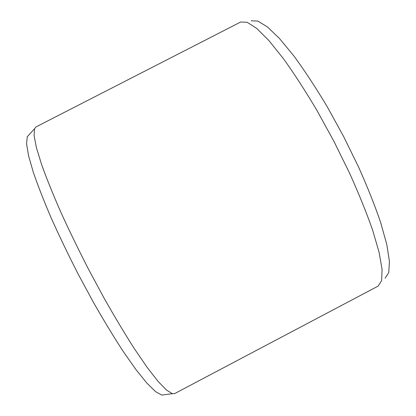<?xml version="1.0" encoding="UTF-8"?>
<svg xmlns="http://www.w3.org/2000/svg" width="416" height="416" viewBox="0 0 416 416"><rect width="100%" height="100%" fill="white"/><g stroke="black" fill="none" stroke-linecap="round" stroke-linejoin="round"><path stroke-width="0.62" d="M251.165 20.8L257.858 21.07L267.41 26.91L279.64 38.672L294.154 56.311C304.762 70.824 315.734 87.547 327.07 106.465L343.512 136.313L358.519 166.904C367.51 187.044 374.91 205.624 380.708 222.643L386.823 244.644L389.438 261.414L388.742 272.589L385.122 278.226M240.62 22.043L247.229 22.292L256.63 28.345L268.84 40.498L283.462 58.718C294.216 73.71 305.396 90.979 317.002 110.516L333.908 141.31L349.424 172.827C358.764 193.544 366.491 212.607 372.601 230.022L379.132 252.45L382.08 269.417L381.644 280.592L378.201 286.068L174.762 393.536L172.406 393.692L166.514 390.088L158.059 381.373L147.17 367.406L134.155 348.379C124.571 333.367 114.525 316.576 104.005 297.996L88.421 269.053C78.276 249.246 68.978 230.069 60.533 211.526C52.801 193.835 46.483 178.162 41.584 164.502L36.395 147.566L34.107 135.647L34.538 128.752L36.015 126.911L240.62 22.043M29.193 134.612L27.248 136.75L26.562 143.759L28.532 155.636L33.337 172.349C37.95 185.77 43.961 201.11 51.371 218.374C59.483 236.439 68.458 255.091 78.296 274.321L93.465 302.401C103.745 320.408 113.615 336.684 123.079 351.229L136.011 369.658L146.942 383.183L155.537 391.612L161.673 395.07L164.538 394.706M161.673 395.07L172.406 393.692M27.248 136.75L34.538 128.752"/></g></svg>
